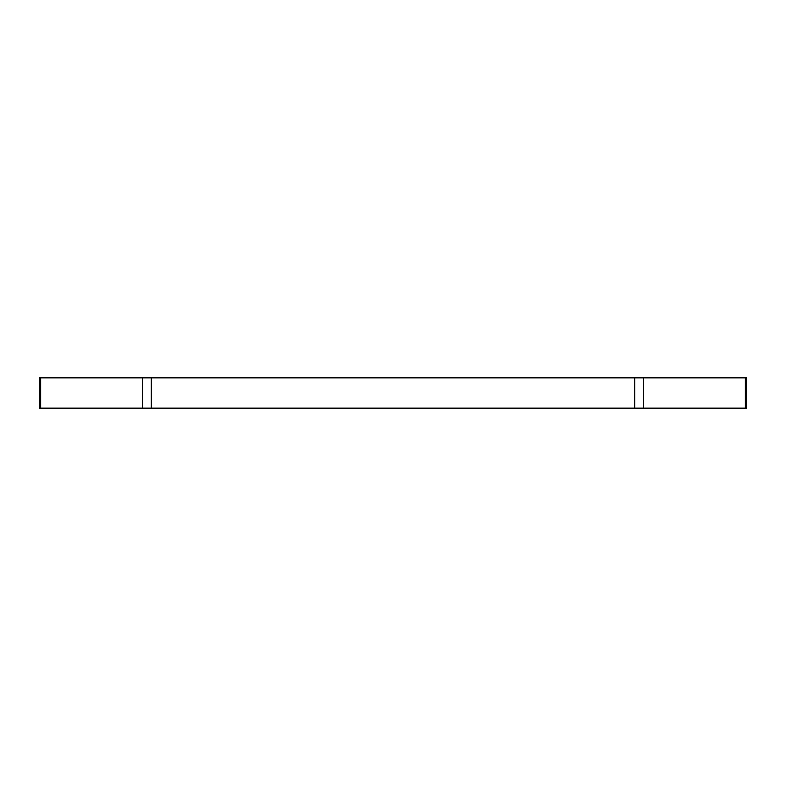 <?xml version="1.0" encoding="UTF-8"?>
<svg xmlns="http://www.w3.org/2000/svg" width="786" height="786" viewBox="0 0 786 786"><rect width="100%" height="100%" fill="white"/><g stroke="black" fill="none" stroke-linecap="round" stroke-linejoin="round"><path stroke-width="1.18" d="M142.492 377.84L746.7 377.84L746.7 408.16L39.3 408.16L39.3 377.84L142.492 377.84L142.492 408.16M643.508 377.84L643.508 408.16M745.344 377.84L745.344 408.16M151.246 377.84L151.246 408.16M634.754 377.84L634.754 408.16M40.656 377.84L40.656 408.16"/></g></svg>
